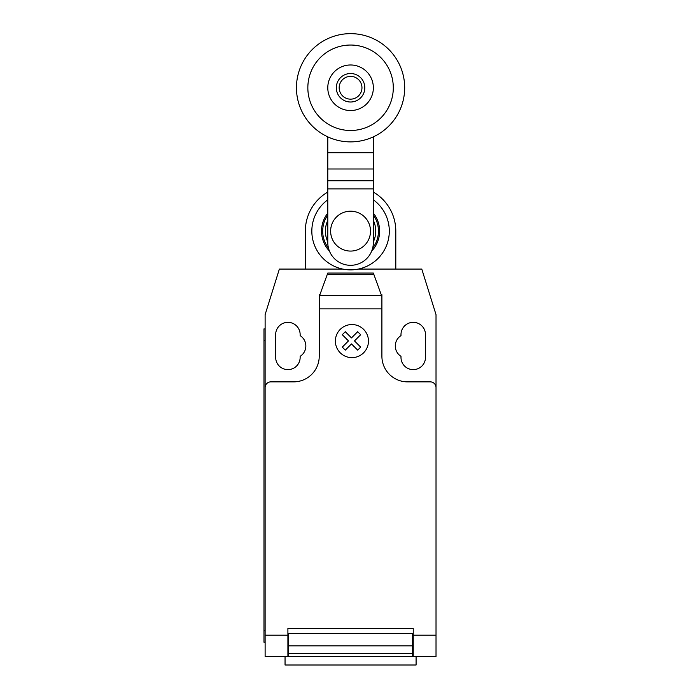 <?xml version="1.0" encoding="UTF-8"?>
<svg xmlns="http://www.w3.org/2000/svg" width="700" height="700" viewBox="0 0 700 700"><rect width="100%" height="100%" fill="white"/><g stroke="black" fill="none" stroke-linecap="round" stroke-linejoin="round"><path stroke-width="1.05" d="M364.814 87.763A14.245 14.245 0 0 1 350.569 102.007A14.245 14.245 0 0 1 336.324 87.763A14.245 14.245 0 0 1 350.569 73.517A14.245 14.245 0 0 1 364.814 87.763M361.961 87.763A11.393 11.393 0 0 1 350.569 99.155A11.393 11.393 0 0 1 339.176 87.763A11.393 11.393 0 0 1 350.569 76.37A11.393 11.393 0 0 1 361.961 87.763M404.688 87.763A54.119 54.119 0 0 1 350.569 141.881A54.119 54.119 0 0 1 296.45 87.763A54.119 54.119 0 0 1 350.569 33.644A54.119 54.119 0 0 1 404.688 87.763M350.569 130.489A42.726 42.726 0 0 1 307.842 87.763A42.726 42.726 0 0 1 350.569 45.036A42.726 42.726 0 0 1 393.295 87.763A42.726 42.726 0 0 1 350.569 130.489M350.569 64.978A22.785 22.785 0 0 0 327.784 87.763A22.785 22.785 0 0 0 350.569 110.547A22.785 22.785 0 0 0 373.354 87.763A22.785 22.785 0 0 0 350.569 64.978M330.627 231.131A19.941 19.941 0 0 0 350.569 251.072A19.941 19.941 0 0 0 370.51 231.131A19.941 19.941 0 0 0 350.569 211.19A19.941 19.941 0 0 0 330.627 231.131M327.784 136.85L327.784 242.524A22.785 22.785 0 0 0 350.569 265.309A22.785 22.785 0 0 0 373.354 242.524L373.354 188.886L327.784 188.886M373.354 188.886L373.354 152.705L327.784 152.705M373.354 152.705L373.354 136.85M373.354 180.749L327.784 180.749M327.784 220.43A25.174 25.174 0 0 0 327.784 241.824M373.354 241.824A25.174 25.174 0 0 0 373.354 220.43M327.784 215.058A27.886 27.886 0 0 0 328.493 248.159M372.645 248.159A27.886 27.886 0 0 0 373.354 215.058M327.784 213.106A29.05 29.05 0 0 0 329.455 251.081A29.05 29.05 0 0 1 327.784 213.106M371.691 251.081A29.05 29.05 0 0 0 373.354 213.106A29.05 29.05 0 0 1 371.691 251.081M327.784 199.806A38.736 38.736 0 0 0 350.569 269.868A38.736 38.736 0 0 0 373.354 199.806M342.773 269.071L305.34 269.071L305.34 231.131A45.229 45.229 0 0 1 327.784 192.062M373.354 192.062A45.229 45.229 0 0 1 395.797 231.131L395.797 269.071L358.365 269.071M285.049 656.451L285.049 665L416.089 665L416.089 656.451M436.021 640.57L436.021 654.325M319.637 295.444L327.784 273.061L373.354 273.061L381.902 296.537L381.902 308.875L319.235 308.875L319.637 295.444L381.5 295.444M373.844 274.409L327.294 274.409M327.784 273.061L373.354 273.061M381.902 296.537L381.902 294.709L381.238 294.709M381.902 308.875L381.902 356.239A25.637 25.637 0 0 0 407.54 381.868L430.325 381.868A5.696 5.696 0 0 1 436.021 387.564L436.021 635.197L413.236 635.197L413.236 656.451L436.021 656.451L436.021 635.197M305.34 269.071L279.361 269.071L265.116 314.65L265.116 387.564A5.696 5.696 0 0 1 270.812 381.868L293.606 381.868A25.637 25.637 0 0 0 319.235 356.239L319.235 308.875M265.116 387.564L265.116 635.197L287.901 635.197L287.901 628.539L413.236 628.539L413.236 635.197M412.668 636.519L413.236 636.519M412.668 645.846L412.668 633.666L288.479 633.666L288.479 653.459L412.668 653.459L412.668 645.846L288.479 645.846M287.901 636.519L288.479 636.519M288.479 653.459L288.479 656.451L412.668 656.451L412.668 653.459M265.116 635.197L265.116 656.451L287.901 656.451L287.901 635.197M287.901 656.451L288.479 656.451L287.901 656.451M412.668 656.451L413.236 656.451M263.979 630.822L263.979 340.287L265.116 340.287L265.116 630.822L263.979 630.822L263.979 642.215L265.116 642.215M265.116 328.895L263.979 328.895L263.979 340.287M319.9 294.709L319.235 294.709L319.235 296.537M395.797 269.071L421.776 269.071L436.021 314.65L436.021 387.564M400.986 335.632A12.25 12.25 0 0 0 400.986 356.326L400.986 357.376A12.25 12.25 0 0 0 413.236 369.626A12.25 12.25 0 0 0 425.486 357.376L425.486 334.591A12.25 12.25 0 0 0 413.236 322.341A12.25 12.25 0 0 0 400.986 334.591L400.986 335.632M300.151 356.326A12.25 12.25 0 0 0 300.151 335.632L300.151 334.591A12.25 12.25 0 0 0 287.901 322.341A12.25 12.25 0 0 0 275.66 334.591L275.66 357.376A12.25 12.25 0 0 0 287.901 369.626A12.25 12.25 0 0 0 300.151 357.376L300.151 356.326M360.684 347.121L357.683 350.131L351.479 343.928L345.293 350.131L342.283 347.121L348.477 340.918L342.283 334.714L345.293 331.713L351.479 337.916L357.683 331.713L360.684 334.714L354.489 340.918L360.684 347.121M368.471 341.084A16.546 16.546 0 0 0 343.648 326.76A16.546 16.546 0 0 0 343.648 355.416A16.546 16.546 0 0 0 368.471 341.084M373.354 168.989L327.784 168.989M413.236 633.666L412.668 633.666M412.668 639.363L413.236 639.363M288.479 633.666L287.901 633.666M288.479 639.363L287.901 639.363M287.901 655.314L288.479 655.314M412.668 640.5L413.236 640.5M413.236 655.314L412.668 655.314M287.901 640.5L288.479 640.5"/></g></svg>
